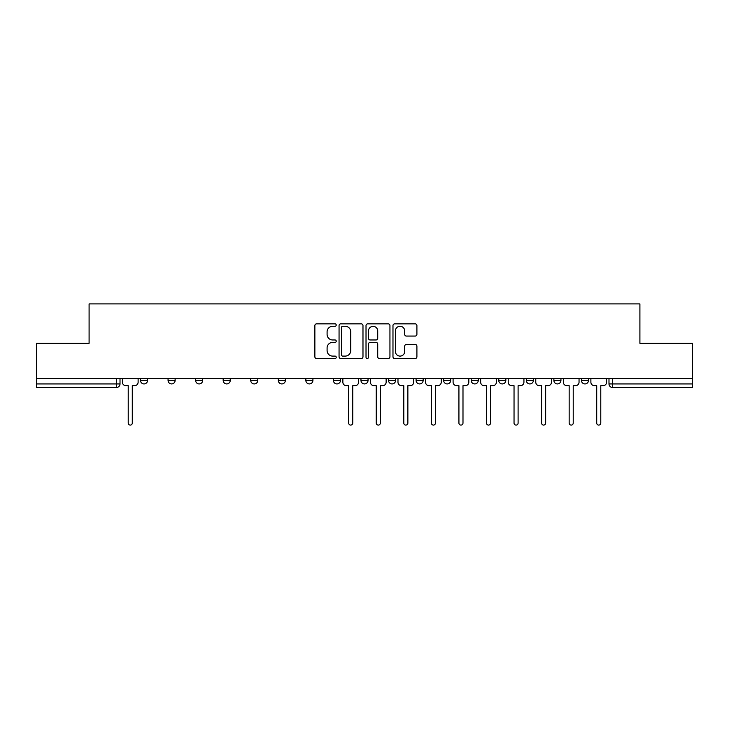 <?xml version="1.0" encoding="UTF-8"?>
<svg xmlns="http://www.w3.org/2000/svg" width="729" height="729" viewBox="0 0 729 729"><rect width="100%" height="100%" fill="white"/><g stroke="black" fill="none" stroke-linecap="round" stroke-linejoin="round"><path stroke-width="1.09" d="M336.233 325.052A1.212 1.212 0 0 0 335.021 323.84L316.596 323.84A1.731 1.731 0 0 0 314.864 325.571L314.864 356.791A1.731 1.731 0 0 0 316.596 358.522L335.021 358.522A1.212 1.212 0 0 0 336.233 357.31A1.212 1.212 0 0 0 335.021 356.098L332.634 356.098A5.55 5.55 0 0 1 327.093 350.549L327.093 347.943A5.55 5.55 0 0 1 332.634 342.393L335.021 342.393A1.212 1.212 0 0 0 336.233 341.181A1.212 1.212 0 0 0 335.021 339.969L332.634 339.969A5.55 5.55 0 0 1 327.093 334.42L327.093 331.813A5.55 5.55 0 0 1 332.634 326.273L335.021 326.273A1.212 1.212 0 0 0 336.233 325.052M581.432 378.46L581.432 380.401L588.503 380.401A3.536 3.536 0 0 1 584.968 383.928A3.536 3.536 0 0 1 581.432 380.401L581.432 378.46M443.642 378.46L443.642 380.401L450.704 380.401A3.536 3.536 0 0 1 447.178 383.928A3.536 3.536 0 0 1 443.642 380.401L443.642 378.46M360.964 378.46L360.964 380.401L368.036 380.401A3.536 3.536 0 0 1 364.5 383.928A3.536 3.536 0 0 1 360.964 380.401L360.964 378.46M305.852 378.46L305.852 380.401L312.914 380.401A3.536 3.536 0 0 1 309.388 383.928A3.536 3.536 0 0 1 305.852 380.401L305.852 378.46M278.296 378.46L278.296 380.401L285.358 380.401A3.536 3.536 0 0 1 281.822 383.928A3.536 3.536 0 0 1 278.296 380.401L278.296 378.46M223.174 380.401L223.174 378.46L223.174 380.401A3.536 3.536 0 0 0 226.71 383.928A3.536 3.536 0 0 1 223.174 380.401L230.246 380.401A3.536 3.536 0 0 1 226.71 383.928M168.062 380.401L168.062 378.46L168.062 380.401A3.536 3.536 0 0 0 171.588 383.928A3.536 3.536 0 0 1 168.062 380.401L175.124 380.401A3.536 3.536 0 0 1 171.588 383.928A3.536 3.536 0 0 0 175.124 380.401L175.124 378.46L175.124 380.401M415.175 336.069A1.731 1.731 0 0 0 416.906 334.329L416.906 325.571A1.731 1.731 0 0 0 415.175 323.84L394.717 323.84A1.731 1.731 0 0 0 392.977 325.571L392.977 356.791A1.731 1.731 0 0 0 394.717 358.522L415.175 358.522A1.731 1.731 0 0 0 416.906 356.791L416.906 346.211A1.731 1.731 0 0 0 415.175 344.48L406.418 344.48A1.731 1.731 0 0 0 404.686 346.211L404.686 351.451A4.638 4.638 0 0 1 400.048 356.098A4.638 4.638 0 0 1 395.41 351.451L395.41 330.911A4.638 4.638 0 0 1 400.048 326.273A4.638 4.638 0 0 1 404.686 330.911L404.686 334.329A1.731 1.731 0 0 0 406.418 336.069L415.175 336.069M36.45 378.46L36.45 343.304L89.093 343.304L89.093 303.911L639.907 303.911L639.907 343.304L692.55 343.304L692.55 378.46L36.45 378.46L36.45 383.928L120.012 383.928L120.012 378.46L120.012 383.928A3.536 3.536 0 0 1 116.476 387.464L36.45 387.464L36.45 383.928M362.978 325.571A1.731 1.731 0 0 0 361.247 323.84L340.789 323.84A1.731 1.731 0 0 0 339.058 325.571L339.058 356.791A1.731 1.731 0 0 0 340.789 358.522L361.247 358.522A1.731 1.731 0 0 0 362.978 356.791L362.978 325.571M367.753 323.84L388.211 323.84A1.731 1.731 0 0 1 389.942 325.571L389.942 356.791A1.731 1.731 0 0 1 388.211 358.522L379.454 358.522A1.731 1.731 0 0 1 377.722 356.791L377.722 344.134A1.731 1.731 0 0 0 375.991 342.393L370.177 342.393A1.731 1.731 0 0 0 368.446 344.134L368.446 357.31A1.212 1.212 0 0 1 367.234 358.522A1.212 1.212 0 0 1 366.022 357.31L366.022 325.571A1.731 1.731 0 0 1 367.753 323.84M608.988 378.46L608.988 383.928L692.55 383.928L692.55 387.464L612.524 387.464A3.536 3.536 0 0 1 608.988 383.928M692.55 378.46L692.55 383.928M588.503 378.46L588.503 380.401M560.938 378.46L560.938 380.401A3.536 3.536 0 0 1 557.412 383.928A3.536 3.536 0 0 1 553.876 380.401L560.938 380.401M553.876 378.46L553.876 380.401M533.382 378.46L533.382 380.401A3.536 3.536 0 0 1 529.846 383.928A3.536 3.536 0 0 1 526.32 380.401L533.382 380.401A3.536 3.536 0 0 1 529.846 383.928M526.32 378.46L526.32 380.401M505.826 378.46L505.826 380.401A3.536 3.536 0 0 1 502.29 383.928A3.536 3.536 0 0 1 498.754 380.401L505.826 380.401M498.754 378.46L498.754 380.401M478.27 378.46L478.27 380.401A3.536 3.536 0 0 1 474.734 383.928A3.536 3.536 0 0 1 471.198 380.401A3.536 3.536 0 0 0 474.734 383.928M471.198 378.46L471.198 380.401L478.27 380.401M450.704 378.46L450.704 380.401A3.536 3.536 0 0 1 447.178 383.928M423.148 378.46L423.148 380.401A3.536 3.536 0 0 1 419.612 383.928A3.536 3.536 0 0 1 416.086 380.401L423.148 380.401M416.086 378.46L416.086 380.401M395.592 378.46L395.592 380.401A3.536 3.536 0 0 1 392.056 383.928A3.536 3.536 0 0 1 388.53 380.401L395.592 380.401L395.592 378.46M388.53 378.46L388.53 380.401M368.036 378.46L368.036 380.401M340.47 378.46L340.47 380.401A3.536 3.536 0 0 1 336.944 383.928A3.536 3.536 0 0 1 333.408 380.401L340.47 380.401L340.47 378.46M333.408 378.46L333.408 380.401M312.914 380.401L312.914 378.46L312.914 380.401A3.536 3.536 0 0 1 309.388 383.928M285.358 380.401L285.358 378.46L285.358 380.401A3.536 3.536 0 0 1 281.822 383.928M257.802 378.46L257.802 380.401A3.536 3.536 0 0 1 254.266 383.928A3.536 3.536 0 0 1 250.73 380.401A3.536 3.536 0 0 0 254.266 383.928A3.536 3.536 0 0 0 257.802 380.401L257.802 378.46M250.73 378.46L250.73 380.401L257.802 380.401M230.246 378.46L230.246 380.401M202.68 378.46L202.68 380.401A3.536 3.536 0 0 1 199.154 383.928A3.536 3.536 0 0 1 195.618 380.401L202.68 380.401M195.618 378.46L195.618 380.401M147.568 378.46L147.568 380.401A3.536 3.536 0 0 1 144.032 383.928A3.536 3.536 0 0 1 140.497 380.401A3.536 3.536 0 0 0 144.032 383.928A3.536 3.536 0 0 0 147.568 380.401L147.568 378.46M140.497 378.46L140.497 380.401L147.568 380.401M342.694 326.273A1.212 1.212 0 0 0 341.482 327.485L341.482 354.877A1.212 1.212 0 0 0 342.694 356.098L345.209 356.098A5.55 5.55 0 0 0 350.758 350.549L350.758 331.813A5.55 5.55 0 0 0 345.209 326.273L342.694 326.273M377.722 330.993A4.638 4.638 0 0 0 373.084 326.355A4.638 4.638 0 0 0 368.446 330.993L368.446 338.238A1.731 1.731 0 0 0 370.177 339.969L375.991 339.969A1.731 1.731 0 0 0 377.722 338.238L377.722 330.993M122.39 378.46L122.39 382.169A3.536 3.536 0 0 0 125.926 385.696L128.222 385.696L128.222 423.057A2.032 2.032 0 0 0 130.254 425.089A2.032 2.032 0 0 0 132.286 423.057L132.286 385.696L134.583 385.696A3.536 3.536 0 0 0 138.118 382.169L138.118 378.46M342.858 378.46L342.858 382.169A3.536 3.536 0 0 0 346.393 385.696L348.69 385.696L348.69 423.057A2.032 2.032 0 0 0 350.722 425.089A2.032 2.032 0 0 0 352.754 423.057L352.754 385.696L355.05 385.696A3.536 3.536 0 0 0 358.586 382.169L358.586 378.46M370.414 378.46L370.414 382.169A3.536 3.536 0 0 0 373.95 385.696L376.246 385.696L376.246 423.057A2.032 2.032 0 0 0 378.278 425.089A2.032 2.032 0 0 0 380.31 423.057L380.31 385.696L382.607 385.696A3.536 3.536 0 0 0 386.142 382.169L386.142 378.46M397.979 378.46L397.979 382.169A3.536 3.536 0 0 0 401.506 385.696L403.802 385.696L403.802 423.057A2.032 2.032 0 0 0 405.834 425.089A2.032 2.032 0 0 0 407.866 423.057L407.866 385.696L410.163 385.696A3.536 3.536 0 0 0 413.698 382.169L413.698 378.46M425.536 378.46L425.536 382.169A3.536 3.536 0 0 0 429.071 385.696L431.368 385.696L431.368 423.057A2.032 2.032 0 0 0 433.4 425.089A2.032 2.032 0 0 0 435.432 423.057L435.432 385.696L437.728 385.696A3.536 3.536 0 0 0 441.255 382.169L441.255 378.46M453.092 378.46L453.092 382.169A3.536 3.536 0 0 0 456.627 385.696L458.924 385.696L458.924 423.057A2.032 2.032 0 0 0 460.956 425.089A2.032 2.032 0 0 0 462.988 423.057L462.988 385.696L465.284 385.696A3.536 3.536 0 0 0 468.811 382.169L468.811 378.46M480.648 378.46L480.648 382.169A3.536 3.536 0 0 0 484.184 385.696L486.48 385.696L486.48 423.057A2.032 2.032 0 0 0 488.512 425.089A2.032 2.032 0 0 0 490.544 423.057L490.544 385.696L492.84 385.696A3.536 3.536 0 0 0 496.376 382.169L496.376 378.46M508.213 378.46L508.213 382.169A3.536 3.536 0 0 0 511.74 385.696L514.036 385.696L514.036 423.057A2.032 2.032 0 0 0 516.068 425.089A2.032 2.032 0 0 0 518.1 423.057L518.1 385.696L520.397 385.696A3.536 3.536 0 0 0 523.932 382.169L523.932 378.46M535.769 378.46L535.769 382.169A3.536 3.536 0 0 0 539.305 385.696L541.601 385.696L541.601 423.057A2.032 2.032 0 0 0 543.634 425.089A2.032 2.032 0 0 0 545.656 423.057L545.656 385.696L547.953 385.696A3.536 3.536 0 0 0 551.489 382.169L551.489 378.46M563.326 378.46L563.326 382.169A3.536 3.536 0 0 0 566.861 385.696L569.158 385.696L569.158 423.057A2.032 2.032 0 0 0 571.19 425.089A2.032 2.032 0 0 0 573.222 423.057L573.222 385.696L575.518 385.696A3.536 3.536 0 0 0 579.045 382.169L579.045 378.46M590.882 378.46L590.882 382.169A3.536 3.536 0 0 0 594.417 385.696L596.714 385.696L596.714 423.057A2.032 2.032 0 0 0 598.746 425.089A2.032 2.032 0 0 0 600.778 423.057L600.778 385.696L603.074 385.696A3.536 3.536 0 0 0 606.61 382.169L606.61 378.46M116.476 378.46L116.476 387.464M612.524 378.46L612.524 387.464"/></g></svg>

